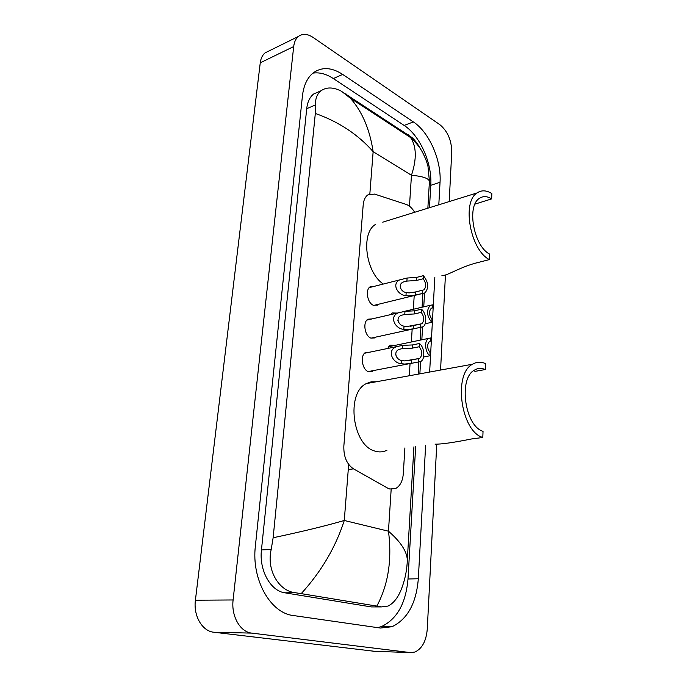 <?xml version="1.0" encoding="UTF-8"?>
<svg xmlns="http://www.w3.org/2000/svg" width="687" height="687" viewBox="0 0 687 687"><rect width="100%" height="100%" fill="white"/><g stroke="black" fill="none" stroke-linecap="round" stroke-linejoin="round"><path stroke-width="1.03" d="M378.597 304.238L377.532 305.131L373.281 305.251C367.27 302.89 365.106 289.433 370.293 286.702L374.089 286.35M376.064 337.051L374.982 337.918L370.843 338.09C364.651 335.883 362.564 321.963 367.992 319.197L371.95 318.905M373.462 370.576L372.363 371.427L368.352 371.65C361.972 369.589 359.962 355.17 365.647 352.388L369.778 352.173M390.594 314.543L392.234 312.954L396.906 313.066M387.571 348.481L390.216 345.14L395.102 345.372M414.639 212.292C412.243 208.195 409.443 205.585 406.249 204.451L374.587 194.086L367.846 194.902C365.192 196.834 363.646 200.115 363.208 204.752L343.844 446.112C343.56 456.666 346.789 464.257 353.522 468.877L387.597 488.096L389.761 489.015L395.643 488.517C400.126 486.01 402.685 481.08 403.303 473.729L404.883 447.967M409.306 375.755L410.045 363.595M411.367 341.98L412.157 329.159M413.368 309.262L414.209 295.522M400.083 331.795L395.772 332.74M436.734 444.558L427.271 629.026C426.258 641.023 422.119 648.7 414.862 652.057L410.285 652.581L251.768 633.113C240.184 632.1 231.072 616.119 233.108 599.966L293.692 46.561C294.234 42.01 295.796 38.644 298.39 36.463C302.529 33.38 307.424 33.697 313.074 37.416L439.817 124.639C447.615 131.157 451.591 140.294 451.745 152.059L449.204 201.574M374.527 651.302L213.803 632.229C202.244 631.241 193.262 615.81 195.409 600.215L260.253 62.818C260.837 58.378 262.434 55.063 265.062 52.89L268.892 51.001M445.434 275.092L440.565 370.053M438.804 204.803L440.041 182.287C441.518 160.389 429.289 132.282 413.359 121.917L342.676 74.411C331.649 67.257 321.851 66.733 313.272 72.848C307.269 77.7 303.654 85.42 302.417 96L255.375 546.079C251.305 579.287 270.352 613.208 293.358 615.535L380.383 628.038L391.985 626.733C407.52 619.245 416.296 603.255 418.323 578.763L425.631 445.348M429.641 372.045L434.837 277.204M429.478 207.689L430.775 185.318C432.312 163.549 420.101 135.665 404.136 125.429L333.341 78.55C326.316 73.947 319.507 72.135 312.92 73.131M377.67 627.643L381.474 626.57C397.06 619.15 405.905 603.289 408.001 578.986L415.661 446.61M419.869 373.831L420.573 361.594M421.835 339.79L422.574 326.986M423.742 306.831L424.54 293.134M319.232 91.551L313.701 93.973C309.811 97.047 307.484 101.951 306.711 108.683L261.455 549.943C259.025 570.262 270.532 591.009 284.847 592.812L371.263 606.922L376.012 606.922M273.134 537.749C301.696 531.712 325.415 525.959 344.281 520.48C335.634 547.256 321.276 571.636 301.215 593.637L295.006 592.683C278.853 590.966 266.29 569.978 271.202 549.445L273.134 537.749L315.316 113.432L315.496 104.931C315.256 98.61 317.128 93.879 321.095 90.736C326.419 87.009 332.989 87.069 340.804 90.899L411.968 137.52C415.111 140.328 418.04 144.279 420.753 149.371M413.926 446.825L407.322 559.888C407.065 569.214 405.313 578.368 402.05 587.342C398.597 596.934 393.909 603.177 387.983 606.08L381.319 606.922L376.82 606.106C388.275 584.68 392.148 559.707 388.464 531.197C400.538 541.665 406.824 551.232 407.322 559.888L407.159 563.091M301.215 593.637L376.82 606.106M345.896 93.818L350.224 98.086C362.109 111.328 369.752 129.182 373.144 151.664C358.125 134.54 338.846 121.797 315.316 113.432M429.349 182.596L429.427 181.359C428.731 178.337 422.745 176.301 411.461 175.262C416.811 159.109 416.537 146.554 410.637 137.606L408.233 134.678M423.561 357L429.925 355.763C425.004 352.388 424.077 340.632 428.525 338.399L388.498 346.755M429.907 341.207L430.732 341.035L430.904 337.918L428.525 338.399M430.732 341.035L429.564 341.379C426.842 344.531 427.022 348.275 430.096 352.611L429.925 355.763M425.176 323.766L431.762 322.306C426.739 316.029 426.223 310.361 430.225 305.311L404.497 311.331M431.479 308.145L432.561 307.896L432.724 304.848L430.225 305.311M432.561 307.896L431.307 308.248C428.722 311.297 428.928 314.955 431.934 319.232L431.762 322.306M419.207 346.746L412.2 348.172L402.599 348.532L399.757 349.219C392.852 351.151 395.995 359.885 401.835 360.512L404.841 360.924L419.705 358.391C422.574 355.102 422.411 351.22 419.207 346.746L419.396 343.509L412.398 344.951L402.805 345.338L364.557 353.255M419.396 343.509C424.514 347.064 425.433 359.112 420.745 361.499L411.273 363.371L404.643 364.058L401.629 363.732C392.878 363.689 385.854 349.829 397.163 346.488M418.314 362.023L418.503 358.76M396.485 356.957L395.6 354.045M421.217 312.37L414.278 313.968L404.772 314.44L401.732 315.196C395.094 317.239 398.426 325.535 404.025 326.145L407.005 326.548L421.827 323.749C424.549 320.571 424.343 316.784 421.217 312.37L421.406 309.21L414.467 310.825L404.978 311.314L366.91 320.09M421.406 309.21C426.369 312.843 427.383 324.436 422.909 326.806L413.376 328.841L406.816 329.623L403.827 329.305C395.429 329.228 388.181 316.08 399.053 312.568M420.341 327.313L420.53 324.127M398.546 322.358L397.876 320.417M423.192 278.75L416.313 280.519L406.91 281.077L403.681 281.91C397.301 284.04 400.787 291.932 406.172 292.533L409.117 292.92L415.618 291.958L423.896 289.871C426.472 286.805 426.232 283.096 423.192 278.75L423.372 275.659L416.502 277.436L407.099 278.02L369.228 287.613M423.372 275.659C428.465 282.082 429.014 287.819 425.013 292.877L415.429 295.058L408.928 295.925L405.974 295.625C397.91 295.522 390.491 283.027 400.925 279.369M422.333 293.375L422.514 290.249M435.069 444.163C441.329 444.3 453.686 442.531 472.141 438.856L482.806 437.507L483.038 431.333C464.695 426 458.195 378.151 474.554 370.053C477.937 368.043 481.527 367.871 485.323 369.537L485.546 363.621C480.96 361.577 476.623 361.774 472.536 364.222L366.317 383.595L371.178 381.826L376.287 381.774M474.863 371.384L485.323 369.537M386.97 450.217C383.217 452.115 379.25 452.415 375.068 451.127C352.422 445.734 345.759 392.998 366.317 383.595M482.806 437.507C460.848 431.307 452.973 373.908 472.536 364.222M441.921 275.393C446.275 276.663 459.861 266.659 479.268 262.194L489.402 259.583L489.599 254.078C473.738 246.178 466.413 205.945 479.406 198.363C483.064 195.889 487.143 196.07 491.643 198.887L491.84 193.597C486.422 190.17 481.51 189.947 477.087 192.935L382.736 222.176M474.966 204.125L491.643 198.887M489.402 259.583C470.415 250.283 461.561 202.021 477.087 192.935M383.243 283.971C365.561 272.421 360.589 232.756 375.609 224.391M348.275 469.479L353.522 468.877M348.67 464.421L344.281 520.48L388.464 531.197L391.169 489.29M369.838 193.94L373.144 151.664L411.461 175.262L409.469 206.177M293.692 46.561L260.253 62.818M233.108 599.966L195.409 600.215M251.768 633.113L213.803 632.229M410.285 652.581L372.818 651.242M430.775 185.318L440.041 182.287M404.136 125.429L413.359 121.917M408.001 578.986L418.323 578.763M333.341 78.55L342.676 74.411M284.847 592.812L295.006 592.683M261.455 549.943L271.202 549.445M306.711 108.683L315.496 104.931M371.263 606.922L381.319 606.922M401.629 363.732L401.835 360.512M402.599 348.532L402.805 345.338M412.2 348.172L412.398 344.951M411.273 363.371L411.47 360.125M403.827 329.305L404.025 326.145M404.772 314.44L404.978 311.314M414.278 313.968L414.467 310.825M413.376 328.841L413.565 325.664M405.974 295.625L406.172 292.533M406.91 281.077L407.099 278.02M416.313 280.519L416.502 277.436M415.429 295.058L415.618 291.958M298.39 36.463L265.062 52.89M381.474 626.57L391.985 626.733M313.701 93.973L321.095 90.736M418.168 374.14L418.872 362.049M420.152 340.142L420.899 327.364M422.076 307.218L422.883 293.435M427.855 208.195L429.427 181.359L428.001 166.546C426.807 160.646 422.625 152.128 421.389 150.393C419.568 146.984 415.987 142.724 410.637 137.606L350.224 98.086M350.224 98.095L341.405 91.208M409.091 363.741L368.206 371.581M407.451 360.778L419.705 358.391M420.478 327.338L370.997 338.159M410.534 326.248L421.827 323.749M422.754 293.426L373.719 305.432M413.789 292.37L423.896 289.871"/></g></svg>
